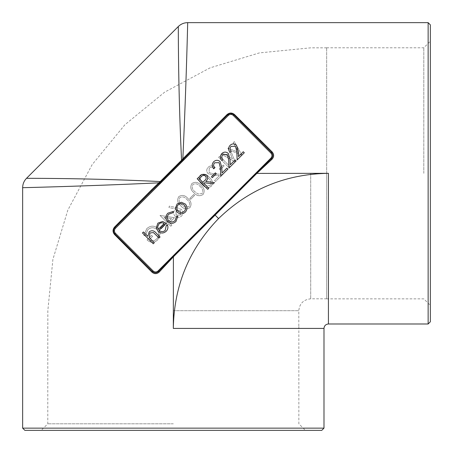 <?xml version="1.0" encoding="UTF-8"?>
<svg xmlns="http://www.w3.org/2000/svg" width="453" height="453" viewBox="0 0 453 453"><rect width="100%" height="100%" fill="white"/><g stroke="black" fill="none" stroke-linecap="round" stroke-linejoin="round"><path stroke-width="0.34" stroke-dasharray="2.27 1.7" d="M235.492 146.279L231.036 146.393C229.682 148.063 229.722 149.733 231.155 151.404L230.147 152.418C228.148 150.051 228.131 147.689 230.09 145.334C232.196 143.488 234.331 143.459 236.494 145.232L238.204 151.143L238.414 156.596L243.284 151.727L244.297 152.746L237.134 159.909L236.811 151.523L235.492 146.279M227.298 154.479L222.842 154.586C221.483 156.257 221.528 157.927 222.961 159.598L221.947 160.611C219.954 158.25 219.931 155.889 221.891 153.527C224.003 151.687 226.138 151.653 228.301 153.425L230.011 159.337L230.215 164.79L235.084 159.92L236.104 160.94L228.941 168.103L228.618 159.722L227.298 154.479M219.105 162.672L214.643 162.786C213.289 164.45 213.329 166.121 214.767 167.797L213.754 168.805C211.755 166.444 211.738 164.082 213.697 161.721C215.809 159.881 217.944 159.847 220.107 161.625L221.811 167.531L222.021 172.984L226.891 168.12L227.91 169.133L220.747 176.296L220.424 167.916L219.105 162.672M216.274 173.714L212.327 177.661L211.455 176.789L215.401 172.842L216.274 173.714M208.771 188.272L207.717 189.326L197.168 178.782L201.795 174.445L206.568 174.988C208.295 177.299 208.029 179.456 205.764 181.466L214.462 182.582L213.159 183.884L204.467 182.763L203.861 183.369L208.771 188.272M167.638 221.732C165.311 218.844 165.379 216.002 167.842 213.199L173.239 211.449L172.933 212.74L168.748 214.19C166.874 216.313 166.823 218.465 168.584 220.651C170.781 222.434 172.95 222.389 175.09 220.515L176.534 216.341L177.853 216.064L175.962 221.477C173.233 223.901 170.458 223.986 167.638 221.732M159.122 230.283C161.115 232.027 163.131 232.083 165.164 230.441L166.262 225.605L167.548 225.203C168.306 227.514 167.848 229.535 166.166 231.273C163.471 233.584 160.758 233.578 158.029 231.256L156.296 227.7L157.904 223.131L162.604 221.466L166.132 223.267L159.122 230.283M154.269 242.774L153.267 243.776L142.457 232.961L143.459 231.959L147.871 236.37L149.196 231.845C151.693 230.084 153.98 230.458 156.053 232.961L160.068 236.976L159.065 237.978L153.437 232.565L149.92 232.972L149.433 237.644L154.269 242.774M177.151 212.134L175.419 208.25L177.095 203.941L181.387 202.27L185.277 204.009C187.559 206.727 187.565 209.439 185.294 212.146C182.593 214.422 179.875 214.416 177.151 212.134M146.732 228.686L143.941 235.554L145.526 235.509L147.746 229.767C150.77 227.174 153.827 227.095 156.925 229.518C159.422 232.717 159.32 235.86 156.619 238.946C154.331 241.098 151.874 241.358 149.235 239.733L152.599 236.37L151.579 235.356L147.038 239.897C150.577 243.068 154.116 243.08 157.65 239.92L160.288 233.301L158.052 228.437C154.23 225.339 150.453 225.424 146.732 228.686L143.941 235.554L145.526 235.509L147.746 229.767C150.77 227.174 153.827 227.095 156.925 229.518C159.422 232.717 159.32 235.86 156.619 238.946C154.331 241.098 151.874 241.358 149.235 239.733L152.599 236.37L151.579 235.356L147.038 239.897C150.577 243.068 154.116 243.08 157.65 239.92L160.288 233.301L158.052 228.437C154.23 225.339 150.453 225.424 146.732 228.686M165.09 224.892L164.218 224.02L160.277 227.967L161.149 228.839L165.09 224.892L164.218 224.02L160.277 227.967L161.149 228.839L165.09 224.892M174.456 217.683L160.005 215.413L167.355 222.763L166.075 224.042L167.089 225.05L168.363 223.776L170.815 226.228L171.868 225.175L169.416 222.723L174.456 217.683L160.005 215.413L167.355 222.763L166.075 224.042L167.089 225.05L168.363 223.776L170.815 226.228L171.868 225.175L169.416 222.723L174.456 217.683M177.253 207.712L169.28 206.138L168.98 207.57L176.143 209.043L174.875 209.926C173.21 211.993 173.25 214.043 175.011 216.07C177.191 217.887 179.377 217.87 181.557 216.019C183.335 213.873 183.329 211.732 181.528 209.592L177.253 207.712L169.28 206.138L168.98 207.57L176.143 209.043L174.875 209.926C173.21 211.993 173.25 214.043 175.011 216.07C177.191 217.887 179.377 217.87 181.557 216.019C183.335 213.873 183.329 211.732 181.528 209.592L177.253 207.712M189.932 207.644C191.896 204.286 191.234 201.257 187.938 198.567C185.249 195.26 182.219 194.592 178.85 196.568C176.84 199.949 177.468 203.012 180.741 205.764C183.488 209.031 186.551 209.66 189.932 207.644C191.896 204.286 191.234 201.257 187.938 198.567C185.249 195.26 182.219 194.592 178.85 196.568C176.84 199.949 177.468 203.012 180.741 205.764C183.488 209.031 186.551 209.66 189.932 207.644M194.597 195.39L193.725 194.518L189.779 198.459L190.651 199.331L194.597 195.39L193.725 194.518L189.779 198.459L190.651 199.331L194.597 195.39M203.04 194.53C205.011 191.172 204.348 188.142 201.053 185.453C198.363 182.146 195.334 181.483 191.964 183.454C189.954 186.834 190.583 189.903 193.85 192.65C196.596 195.917 199.66 196.545 203.04 194.53C205.011 191.172 204.348 188.142 201.053 185.453C198.363 182.146 195.334 181.483 191.964 183.454C189.954 186.834 190.583 189.903 193.85 192.65C196.596 195.917 199.66 196.545 203.04 194.53M211.24 186.336C213.204 182.978 212.542 179.949 209.246 177.259C206.557 173.952 203.527 173.284 200.158 175.26C198.148 178.641 198.782 181.704 202.049 184.456C204.796 187.723 207.859 188.352 211.24 186.336C213.204 182.978 212.542 179.949 209.246 177.259C206.557 173.952 203.527 173.284 200.158 175.26C198.148 178.641 198.782 181.704 202.049 184.456C204.796 187.723 207.859 188.352 211.24 186.336M209.224 168.205C210.894 166.846 212.565 166.891 214.235 168.323L215.249 167.316C212.887 165.317 210.526 165.294 208.165 167.259C206.325 169.365 206.291 171.5 208.063 173.663L213.975 175.373L219.428 175.583L214.558 180.447L215.577 181.466L222.74 174.303L214.354 173.98L209.116 172.661L209.224 168.205C210.894 166.846 212.565 166.891 214.235 168.323L215.249 167.316C212.887 165.317 210.526 165.294 208.165 167.259C206.325 169.365 206.291 171.5 208.063 173.663L213.975 175.373L219.428 175.583L214.558 180.447L215.577 181.466L222.74 174.303L214.354 173.98L209.116 172.661L209.224 168.205M224.099 165.883L223.227 165.011L219.28 168.958L220.152 169.83L224.099 165.883L223.227 165.011L219.28 168.958L220.152 169.83L224.099 165.883M230.237 166.8L219.694 156.257L218.64 157.31L229.184 167.853L230.237 166.8L219.694 156.257L218.64 157.31L229.184 167.853L230.237 166.8M241.913 155.13L234.343 141.608L233.261 142.689L238.714 152.435L227.876 148.074L232.485 158.663L222.7 153.25L221.625 154.326L235.198 161.846L230.543 150.543L241.913 155.13L234.343 141.608L233.261 142.689L238.714 152.435L227.876 148.074L232.485 158.663L222.7 153.25L221.625 154.326L235.198 161.846L230.543 150.543L241.913 155.13M183.969 159.813L228.295 115.487A3.545 3.545 0 0 1 233.306 115.487L270.911 153.091A3.545 3.545 0 0 1 270.911 158.103L158.103 270.911A3.545 3.545 0 0 1 153.091 270.911L115.487 233.306A3.545 3.545 0 0 1 115.487 228.295L183.969 159.813L183.42 159.258L227.666 114.858C229.756 113.154 231.845 113.154 233.935 114.858L271.398 152.321L233.935 114.858A4.434 4.434 0 0 0 227.666 114.858L232.525 113.907M159.813 183.969L159.258 183.42L114.858 227.666A4.434 4.434 0 0 0 114.858 233.935L152.321 271.398L114.858 233.935L152.321 271.398L151.959 272.162C154.439 274.184 156.874 274.127 159.269 271.993L173.397 256.828L173.323 328.425C174.031 285.65 189.116 249.037 218.573 218.573C249.082 189.099 285.701 174.014 328.425 173.323L256.828 173.397L271.993 159.269C274.127 156.868 274.184 154.433 272.162 151.959L234.563 114.581C232.049 112.537 229.546 112.537 227.044 114.581L182.836 158.827C186.347 83.477 187.718 21.036 187.689 22.65C187.723 21.042 186.319 84.111 182.836 158.827L181.568 160.22C177.933 85.855 178.42 25.147 178.289 26.546C178.425 25.153 177.921 85.56 181.568 160.22L160.22 181.568C85.855 177.933 25.147 178.42 26.546 178.289C25.153 178.425 85.56 177.921 160.22 181.568L158.827 182.836C83.477 186.347 21.036 187.718 22.65 187.689C21.042 187.723 84.111 186.319 158.827 182.836L114.581 227.044C112.537 229.552 112.537 232.061 114.581 234.563L151.823 272.021M323.991 428.136L22.65 428.136M428.136 22.65L428.136 323.991M218.573 218.573L215.124 215.124L256.908 173.323M430.35 321.777L430.35 24.864M430.35 173.323L430.35 41.229L430.35 173.323M24.864 430.35L321.777 430.35M173.323 430.35L41.229 430.35L173.323 430.35M152.321 271.398L152.463 271.54C154.541 273.233 156.602 273.204 158.646 271.455L173.097 256.523L256.523 173.097L271.455 158.646C273.204 156.602 273.233 154.547 271.54 152.463L233.935 114.858A4.434 4.434 0 0 0 227.666 114.858L227.044 114.581M115.487 228.295L114.858 227.666A4.434 4.434 0 0 0 114.858 233.935C113.154 231.845 113.154 229.762 114.858 227.666L114.581 227.044M113.907 229.082L113.907 232.519M173.097 256.523L173.397 256.828L215.124 215.124L214.813 214.813M158.793 182.865L159.292 183.391L182.027 160.673L183.42 159.258L182.865 158.793M271.398 152.321L272.021 151.823M234.563 114.581L233.306 115.487M270.911 153.091L272.162 151.959M189.581 151.823L190.203 152.321M182.836 158.827L183.391 159.292M181.568 160.22L182.027 160.673M153.091 270.911L151.959 272.162M115.487 233.306L114.581 234.563M160.22 181.568L160.673 182.027M152.321 190.203L151.823 189.581M158.827 182.836L159.292 183.391M173.323 423.798L47.786 423.798L173.323 423.798M423.798 173.323L423.798 47.786L423.798 173.323M326.653 173.323L326.653 47.786L326.653 298.855L423.798 298.855L430.35 305.413M326.653 173.374L326.653 298.855M208.267 178.278C210.934 180.328 211.591 182.706 210.249 185.419L206.16 185.804L203.057 183.488C200.458 181.398 199.818 179.003 201.132 176.302C203.839 174.954 206.217 175.611 208.267 178.278C210.934 180.328 211.591 182.706 210.249 185.419L206.16 185.804L203.057 183.488C200.458 181.398 199.818 179.003 201.132 176.302C203.839 174.954 206.217 175.611 208.267 178.278M200.073 186.472C202.734 188.522 203.397 190.9 202.055 193.612L197.967 193.997L194.864 191.681C192.265 189.592 191.625 187.197 192.933 184.496C195.639 183.148 198.023 183.81 200.073 186.472C202.734 188.522 203.397 190.9 202.055 193.612L197.967 193.997L194.864 191.681C192.265 189.592 191.625 187.197 192.933 184.496C195.639 183.148 198.023 183.81 200.073 186.472M186.959 199.586C189.626 201.636 190.283 204.014 188.941 206.727L184.852 207.112L181.749 204.796C179.15 202.706 178.51 200.311 179.824 197.61C182.531 196.262 184.909 196.919 186.959 199.586C189.626 201.636 190.283 204.014 188.941 206.727L184.852 207.112L181.749 204.796C179.15 202.706 178.51 200.311 179.824 197.61C182.531 196.262 184.909 196.919 186.959 199.586M176.053 210.594L180.487 210.605L180.487 215.033L176.058 215.033L176.053 210.594L180.487 210.605L180.487 215.033L176.058 215.033L176.053 210.594M171.511 218.606L168.408 221.71L164.014 217.315L171.511 218.606L168.408 221.71L164.014 217.315L171.511 218.606M158.352 229.314L164.162 223.505C162.27 222.412 160.509 222.604 158.884 224.082L157.65 226.789L158.352 229.314M184.28 205.05C182.236 203.306 180.169 203.267 178.08 204.926C176.415 207.015 176.455 209.082 178.199 211.126C180.243 212.87 182.293 212.893 184.348 211.194C186.041 209.139 186.019 207.089 184.28 205.05M201.109 176.902L199.258 178.759L202.842 182.344L204.671 180.549C206.325 179.212 206.591 177.723 205.475 176.087C203.861 175 202.406 175.271 201.109 176.902M328.425 323.991L328.425 173.323M323.991 328.425L173.323 328.425M160.356 183.42L159.354 182.372M161.545 182.225L160.555 181.234M182.225 161.545L181.234 160.555M159.269 271.993L158.103 270.911M183.42 160.356L182.372 159.354M271.993 159.269L270.911 158.103M228.295 115.487L227.666 114.858M256.523 173.097L256.828 173.397M173.323 310.701L298.816 310.701L173.323 310.701M310.701 173.323L310.701 298.816L310.701 173.323M47.786 326.653L47.786 423.798L41.229 430.35M298.855 326.653L298.855 423.798L305.413 430.35M326.653 47.831L310.701 47.831L259.416 52.893L210.101 67.842L164.666 92.146L124.824 124.824L92.146 164.666L67.837 210.101L52.893 259.422L47.831 310.701L47.831 326.653M326.653 298.816L310.701 298.816C303.493 299.614 299.529 303.578 298.816 310.701L298.816 326.653M326.653 47.786L423.798 47.786L430.35 41.229"/><path stroke-width="0.68" d="M227.044 114.581L227.666 114.858L183.42 159.258L183.969 159.813L159.813 183.969L159.258 183.42L152.321 190.203L151.823 189.581L158.827 182.836C83.477 186.347 21.036 187.718 22.65 187.689C21.042 187.723 84.111 186.319 158.827 182.836L160.22 181.568C85.855 177.933 25.147 178.42 26.546 178.289C25.153 178.425 85.56 177.921 160.22 181.568L181.568 160.22C177.933 85.855 178.42 25.147 178.289 26.546C178.425 25.153 177.921 85.56 181.568 160.22L182.836 158.827C186.347 83.477 187.718 21.036 187.689 22.65C187.723 21.042 186.319 84.111 182.836 158.827L227.044 114.581C229.552 112.537 232.061 112.537 234.563 114.581L272.162 151.959C274.184 154.439 274.127 156.874 271.993 159.269L256.828 173.397L328.425 173.323C285.605 174.048 248.986 189.133 218.573 218.573C189.116 249.042 174.031 285.656 173.323 328.425L173.397 256.828L159.269 271.993C156.868 274.127 154.433 274.184 151.959 272.162L114.581 234.563C112.537 232.049 112.537 229.546 114.581 227.044L151.823 189.581M151.823 272.021L152.321 271.398L114.858 233.935A4.434 4.434 0 0 1 114.858 227.666L152.321 190.203M323.991 428.136L321.777 430.35L24.864 430.35L22.65 428.136L323.991 428.136L323.991 328.425L173.323 328.425M152.321 271.398L152.463 271.54C154.547 273.233 156.602 273.204 158.646 271.455L173.097 256.523L256.523 173.097L256.828 173.397L173.323 256.908M328.425 173.323L328.425 323.991L428.136 323.991L428.136 22.65L187.689 22.65C184.043 22.707 180.911 24.003 178.289 26.546L26.546 178.289C24.003 180.911 22.707 184.043 22.65 187.689L22.65 428.136M428.136 22.65L430.35 24.864L430.35 321.777L428.136 323.991M234.563 114.581L233.935 114.858A4.434 4.434 0 0 0 227.666 114.858A4.434 4.434 0 0 1 233.935 114.858L271.54 152.463L270.911 153.091L233.306 115.487A3.545 3.545 0 0 0 228.295 115.487L183.969 159.813M233.306 115.487L233.935 114.858L232.525 113.907M113.907 232.519L114.858 233.935A4.434 4.434 0 0 1 114.858 227.666L113.907 229.082M214.813 214.813L218.573 218.573M182.865 158.793L183.391 159.292L160.673 182.027L159.258 183.42L158.793 182.865M256.523 173.097L271.455 158.646C273.204 156.602 273.233 154.541 271.54 152.463L272.162 151.959M190.203 152.321L189.581 151.823M183.391 159.292L182.836 158.827M272.021 151.823L271.398 152.321M182.027 160.673L181.568 160.22M160.673 182.027L160.22 181.568M159.292 183.391L158.827 182.836M151.959 272.162L153.091 270.911A3.545 3.545 0 0 0 158.103 270.911L270.911 158.103A3.545 3.545 0 0 0 270.911 153.091M114.581 234.563L115.487 233.306L153.091 270.911M159.813 183.969L115.487 228.295L114.581 227.044M153.267 243.776L142.457 232.961L143.459 231.959L147.871 236.37L149.196 231.845C151.693 230.084 153.98 230.458 156.053 232.961L160.068 236.976L159.065 237.978L153.437 232.565L149.92 232.972L149.433 237.644L154.269 242.774L153.267 243.776M165.164 230.441L166.262 225.605L167.548 225.203C168.306 227.514 167.848 229.535 166.166 231.273C163.471 233.584 160.758 233.578 158.029 231.256L156.296 227.7L157.904 223.131L162.604 221.466L166.132 223.267L159.122 230.283C161.115 232.027 163.131 232.083 165.164 230.441M158.352 229.314L164.162 223.505C162.27 222.412 160.509 222.604 158.884 224.082L157.65 226.789L158.352 229.314M167.842 213.199L173.239 211.449L172.933 212.74L168.748 214.19C166.874 216.313 166.823 218.465 168.584 220.651C170.781 222.434 172.95 222.389 175.09 220.515L176.534 216.341L177.853 216.064L175.962 221.477C173.233 223.901 170.458 223.986 167.638 221.732C165.311 218.844 165.379 216.002 167.842 213.199M175.419 208.25L177.095 203.941L181.387 202.27L185.277 204.009C187.559 206.727 187.565 209.439 185.294 212.146C182.593 214.422 179.875 214.416 177.151 212.134L175.419 208.25M178.08 204.926C176.415 207.015 176.455 209.082 178.199 211.126C180.243 212.87 182.293 212.893 184.348 211.194C186.041 209.139 186.019 207.089 184.28 205.05C182.236 203.306 180.169 203.267 178.08 204.926M207.717 189.326L197.168 178.782L201.795 174.445L206.568 174.988C208.295 177.299 208.029 179.456 205.764 181.466L214.462 182.582L213.159 183.884L204.467 182.763L203.861 183.369L208.771 188.272L207.717 189.326M199.258 178.759L202.842 182.344L204.671 180.549C206.325 179.212 206.591 177.723 205.475 176.087C203.861 175 202.406 175.271 201.109 176.902L199.258 178.759M212.327 177.661L211.455 176.789L215.401 172.842L216.274 173.714L212.327 177.661M214.643 162.786C213.289 164.45 213.329 166.121 214.767 167.797L213.754 168.805C211.755 166.444 211.738 164.082 213.697 161.721C215.809 159.881 217.944 159.847 220.107 161.625L221.811 167.531L222.021 172.984L226.891 168.12L227.91 169.133L220.747 176.296L220.424 167.916L219.105 162.672L214.643 162.786M222.842 154.586C221.483 156.257 221.528 157.927 222.961 159.598L221.947 160.611C219.954 158.25 219.931 155.889 221.891 153.527C224.003 151.687 226.138 151.653 228.301 153.425L230.011 159.337L230.215 164.79L235.084 159.92L236.104 160.94L228.941 168.103L228.618 159.722L227.298 154.479L222.842 154.586M231.036 146.393C229.682 148.063 229.722 149.733 231.155 151.404L230.147 152.418C228.148 150.051 228.131 147.689 230.09 145.334C232.196 143.488 234.331 143.459 236.494 145.232L238.204 151.143L238.414 156.596L243.284 151.727L244.297 152.746L237.134 159.909L236.811 151.523L235.492 146.279L231.036 146.393M115.487 228.295A3.545 3.545 0 0 0 115.487 233.306M160.555 181.234L161.545 182.225M160.356 183.42L159.354 182.372M181.234 160.555L182.225 161.545M182.372 159.354L183.42 160.356M227.666 114.858L228.295 115.487M158.103 270.911L159.269 271.993M270.911 158.103L271.993 159.269M173.397 256.828L173.097 256.523M328.425 323.991C325.735 324.257 324.257 325.735 323.991 328.425"/></g></svg>
